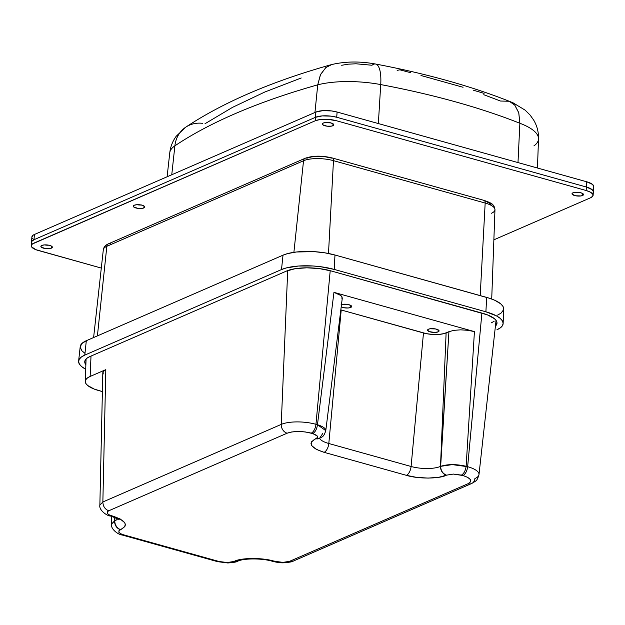 <?xml version="1.0" encoding="UTF-8"?>
<svg xmlns="http://www.w3.org/2000/svg" width="625" height="625" viewBox="0 0 625 625"><rect width="100%" height="100%" fill="white"/><g stroke="black" fill="none" stroke-linecap="round" stroke-linejoin="round"><path stroke-width="0.94" d="M482.539 313.258A32.008 10.422 4.2 0 1 497 323.07A32.008 10.422 4.2 0 1 495.43 326.086L497 322.844L496.32 320.766L494.445 318.688L487.414 314.859L330.844 270.867L482.539 313.258M286.641 271A32.008 10.422 4.2 0 1 330.844 270.867L319.289 268.586L306.828 267.812L295.359 268.656L286.641 271L89.938 356.539L286.641 271M85.875 364.75A32.008 10.422 4.2 0 1 84.758 361.539A32.008 10.422 4.2 0 1 89.938 356.539L87.047 358.164L85.289 360.016L84.742 362.016L85.875 364.75M503.141 323.5L503.672 308.945A37.633 12.25 -175.8 0 0 486.672 297.406L485.898 311.797A38.172 12.43 4.2 0 1 503.141 323.5A38.172 12.43 4.2 0 1 496.938 329.758L500.391 327.82L502.484 325.617L503.141 323.227L502.336 320.75L500.094 318.273L496.508 315.891L485.898 311.797L334.203 269.406L320.422 266.688L312.984 265.984L298.445 266.031L286.18 267.961L281.5 269.562L84.797 355.102L81.344 357.039L79.25 359.25L78.594 361.633L79.406 364.117L81.641 366.594L85.711 369.227A38.172 12.43 4.2 0 1 78.617 361.062A38.172 12.43 4.2 0 1 84.797 355.102L281.5 269.562A38.172 12.43 4.2 0 1 334.203 269.406L334.977 255.016A37.633 12.25 -175.8 0 0 283.016 255.172L281.5 269.562L283.016 255.172L86.312 340.711L84.797 355.102L86.312 340.711A37.633 12.25 -175.8 0 0 80.219 346.586L78.617 361.062M334.203 269.406L485.898 311.797L486.672 297.406L334.977 255.016L334.203 269.406M503.672 308.68L502.875 306.234L500.664 303.789L494.906 300.336L489.648 298.312L334.977 255.016L324.969 252.852L314.062 251.641L296.406 251.992L287.625 253.594L283.016 255.172L86.312 340.711L81.703 343.68L80.195 347.156L81.922 350.828L84.812 353.227M497.555 315.117L500.961 313.211L503.523 309.875M491.711 299.031L494.969 209.695A21.68 7.062 -175.8 0 0 485.172 203.047L480.203 295.602L485.172 203.047L333.477 160.656L328.492 253.484L333.477 160.656A21.68 7.062 -175.8 0 0 303.539 160.75L293.898 252.32L303.539 160.75L106.844 246.289L97.406 335.883L106.844 246.289A21.68 7.062 -175.8 0 0 103.328 249.68C103.781 247 105.5 245.039 108.492 243.805A3.82 3.07 66.5 0 0 106.844 246.289L303.539 160.75A21.68 7.062 4.2 0 1 333.477 160.656L485.172 203.047A21.68 7.062 4.2 0 1 494.969 209.625A21.68 7.062 4.2 0 1 491.445 213.25M483.344 200.477A3.82 1.898 105.6 0 1 484.133 200.414A3.82 1.898 105.6 0 1 485.172 203.047A3.82 1.898 -74.4 0 0 484.109 200.406C489.562 202.273 492.57 203.828 493.117 205.078C493.727 205.125 494.344 206.664 494.969 209.695M484.109 200.406L332.414 158.016A3.82 1.898 105.6 0 1 333.477 160.656A3.82 1.898 -74.4 0 0 332.445 158.023M305.172 158.273A3.82 3.07 66.5 0 0 303.539 160.75A3.82 3.07 -113.5 0 1 305.195 158.266A3.82 3.07 -113.5 0 1 306.984 158.164L311.617 156.898L318.25 156.383L325.477 156.852L331.656 158.094M103.32 249.758A21.68 7.062 4.2 0 1 106.844 246.289A3.82 3.07 -113.5 0 1 108.469 243.812A3.82 3.07 -113.5 0 1 110.281 243.703M491.039 204.672L489.914 203.453L485.898 201.312M341.477 304.617A5.758 1.875 4.2 0 1 347.883 304.469A5.758 1.875 4.2 0 1 351.648 306.508A5.758 1.875 4.2 0 1 350.711 307.453L350.797 305.445L350.711 307.453A5.758 1.875 4.2 0 1 341.195 306.875M438.125 331.875A5.758 1.875 4.2 0 1 431.578 332.211A5.758 1.875 4.2 0 1 427.578 330.094A5.758 1.875 4.2 0 1 428.516 329.188A5.758 1.875 4.2 0 1 434.992 328.844A5.758 1.875 4.2 0 1 439.062 330.93A5.758 1.875 4.2 0 1 438.125 331.875L438.211 329.867L438.125 331.875L434.5 332.453L429.297 331.609L427.578 330.18L428.516 329.188L430.078 328.773L435.461 328.93L438.945 330.516L438.961 331.25L438.125 331.875M110.539 516.031A7.695 3.836 -74.4 0 0 110.789 516.125A7.695 3.836 -74.4 0 0 112.328 515.969L120.125 518.938L124.805 522.766L125.422 524.742L124.836 526.602L120.711 529.609A7.695 6.188 66.5 0 1 114.805 520.812A21.297 6.93 4.2 0 0 117.672 518.828A21.297 6.93 4.2 0 1 114.805 520.812L114.594 517.375L114.516 520.938C114.688 525.344 116.656 528.273 120.422 529.734L120.711 529.609A7.695 6.188 -113.5 0 1 114.805 520.812L114.938 517.516L114.805 520.812L111.508 524.094L114.516 520.938C114.688 525.344 116.656 528.273 120.422 529.734L118.891 530.852L118.898 532.281L120.641 533.703L123.539 534.805L120.586 533.672L118.93 532.328L119.023 530.672L120.711 529.609C128.719 525.031 125.922 520.484 112.328 515.969L110.344 515.992L111.883 515.844L108.93 514.711L107.273 513.367L107.375 511.711L108.766 510.773L287.133 433.203A7.695 6.188 -113.5 0 1 281.227 424.406L287.711 270.562L281.227 424.406A25.148 8.188 4.2 0 1 315.953 424.305L317.461 424.727L333.953 292.352L340.82 295.484L341.906 296.68L341.977 299.039M105.812 369.641L90.148 376.445L87.43 377.977L85.781 379.711L85.266 381.594L85.898 383.547L87.664 385.492L94.258 389.086L102.391 391.586L98.844 390.594A30.055 9.781 4.2 0 1 85.266 381.375A30.055 9.781 4.2 0 1 90.148 376.445L91.008 356.078L90.148 376.445L105.812 369.641L102.859 501.977L281.227 424.406L102.859 501.977L105.812 369.641L103.125 371.641L105.812 369.641M103.203 374L103.125 371.641L102.812 372.695L99.859 505.125L102.859 501.977C103.031 506.383 105 509.312 108.766 510.773C105 509.312 103.031 506.383 102.859 501.977L99.859 505.125C98.727 510.195 107.25 516.023 110.352 515.992M322.805 433.422L319.469 438.422L315.719 438.695C307.711 443.273 310.5 447.82 324.102 452.336A7.695 3.836 -74.4 0 0 328.812 443.508A7.695 3.836 105.6 0 1 324.102 452.336L406.375 475.328A7.695 3.836 -74.4 0 0 411.086 466.492A7.695 3.836 105.6 0 1 406.375 475.328C417.695 478.984 439.602 478.922 446.398 475.211A7.695 6.188 -113.5 0 1 440.492 466.406A21.297 6.93 4.2 0 1 411.086 466.492L328.812 443.508L341.211 309.984L423.484 332.977L411.086 466.492L423.484 332.977A16.391 5.336 -175.8 0 0 446.117 332.906L440.492 466.406A7.695 6.188 66.5 0 0 446.398 475.211L446.547 475.148C442.781 473.688 440.812 470.75 440.641 466.344L440.492 466.406A21.297 6.93 4.2 0 1 411.086 466.492L328.812 443.508L341.211 309.984A16.391 5.336 -175.8 0 1 340.82 309.875L426.328 333.648L432.594 334.445L438.836 334.43L444.109 333.594L448.938 331.68L440.492 466.406L446.117 332.906L448.938 331.68L440.641 466.344L452.273 464.617L467.641 466.695L481.906 313.078L467.641 466.695A25.148 8.188 4.2 0 1 478.992 474.602A25.148 8.188 4.2 0 1 474.914 478.531A7.695 6.188 -113.5 0 1 471.586 483.539A7.695 6.188 -113.5 0 1 467.977 483.742L289.617 561.312L282.969 562.383L274.305 561.227A7.695 3.836 105.6 0 1 272.766 561.383L273.203 561.508M448.938 331.68L453.969 330.336L460.578 329.844L467.766 330.289L474.43 331.609L333.953 292.352L474.43 331.609L466.133 466.273C465.5 470.68 463.93 473.625 461.422 475.102L462.93 475.523A7.695 3.836 -74.4 0 0 467.641 466.695L466.133 466.273L474.43 331.609L467.766 330.289L460.578 329.844L453.969 330.336L448.938 331.68M341.094 304.766L346.969 304.328L350.648 305.359L351.648 306.469L350.711 307.453L348.156 307.984L343.758 307.711L341.164 306.859M325.781 430.656L342.281 298.188L341.906 296.68L339.086 294.336L333.953 292.352L317.461 424.727L315.953 424.305L330.211 270.695L315.953 424.305A7.695 3.836 105.6 0 1 311.242 433.133L312.75 433.562C315.258 432.078 316.828 429.133 317.461 424.727C321.789 426.078 324.438 427.555 325.398 429.164L325.734 430.906M491.305 322.852L494.109 321.281M111.508 524.203L111.68 516.383M237.594 561.273L237.883 561.148A7.695 6.188 -113.5 0 1 234.281 561.344L237.68 561.227M273.211 561.5L274.742 561.352L273.211 561.5C277.531 562.508 280.953 562.945 283.477 562.812C289.695 562.289 292.953 561.719 293.242 561.094L289.617 561.312L293.219 561.109L471.586 483.539C476.492 480.508 476.891 481.352 478.992 474.602L496.055 320.375M328.812 443.508A21.297 6.93 4.2 0 1 319.57 438.383A21.297 6.93 4.2 0 0 328.812 443.508M319.367 438.469A7.695 6.188 -113.5 0 1 315.719 438.695A7.695 6.188 66.5 0 0 319.32 438.492A7.695 6.188 66.5 0 0 319.508 438.406C322.336 436.57 323.688 437.273 325.766 430.633L317.461 424.727C316.828 429.133 315.258 432.078 312.75 433.562L317.391 436.086L317.414 437.484L315.867 438.625L319.484 438.414M479 474.508A25.148 8.188 -175.8 0 0 467.641 466.695A7.695 3.836 105.6 0 1 462.93 475.523L453.336 474.07L446.547 475.148L453.336 474.07L461.422 475.102C463.93 473.625 465.5 470.68 466.133 466.273C456.156 464.055 447.664 464.078 440.641 466.344C440.812 470.75 442.781 473.688 446.547 475.148L438.875 477.266L428.125 478.094L416.398 477.336L406.375 475.328L324.102 452.336L316.305 449.367L311.617 445.539L311.008 443.562L311.594 441.703L317.398 437.508L317.617 436.82L316.711 435.352L312.75 433.562L305.203 431.93L298.141 431.469L291.664 431.969L287.133 433.203C293.812 430.969 301.844 430.945 311.242 433.133A7.695 3.836 -74.4 0 0 315.953 424.305A25.148 8.188 -175.8 0 0 281.227 424.406A7.695 6.188 66.5 0 0 287.133 433.203L108.766 510.773L107.234 511.891L107.242 513.32L108.984 514.742L112.328 515.969A7.695 3.836 105.6 0 1 110.734 516.109M121.945 534.938L123.539 534.805L121.945 534.938M219.117 561.516L123.539 534.805L219.117 561.516L217.578 561.664L227.195 562.547L233.984 561.469L227.336 562.539L219.117 561.516M272.711 561.367A7.695 3.836 -74.4 0 0 274.305 561.227C262.977 557.57 241.07 557.641 234.281 561.344A7.695 6.188 66.5 0 0 237.93 561.125M233.984 561.469L241.797 559.289L252.555 558.461L264.281 559.219L280.625 562.312L284.93 562.297L289.617 561.312L467.977 483.742L470.461 481.93L470.445 479.617L467.625 477.312L462.93 475.523C471.117 478.25 472.805 480.984 467.977 483.742A7.695 6.188 66.5 0 0 471.633 483.523M397.148 70.359L399.883 69.828L410.43 72.625M484.055 93.367L473.562 90.273M463.055 87.266L420.969 75.5M375.695 64.055A30.789 9.586 100.7 0 1 380.727 84.578A30.789 9.586 -79.3 0 0 375.703 64.055A30.789 9.586 100.7 0 0 371.992 65.242L355.961 63.781L348.164 64.18L341.703 65.281M301.227 77.984L264.695 92.062L232.508 107.367L204.992 123.734M509.273 101.266L512.922 102.742L525.141 110.148L530.141 115.109L533.711 120.148C537.086 125.875 538.688 132.133 538.516 138.906A59.898 19.5 -175.8 0 0 519.875 123.266L518.797 112.867L514.711 105.07L509.539 101.375C470.719 86.016 426.055 73.562 375.562 64.023C360.18 61.187 345.602 61.352 331.828 64.516L325.891 67.539L320.57 74.445L317.742 84.828A59.898 19.5 4.2 0 1 380.727 84.578A387.234 126.07 4.2 0 1 519.875 123.266L518.727 112.625L514.797 105.156L509.273 101.266L500.5 101.031L483.773 94.711M169.758 152.867A59.898 19.5 4.2 0 1 174.883 145.836A30.789 26.875 -123.8 0 1 185.664 127.227A30.789 26.875 56.2 0 0 174.883 145.836A774.234 252.07 4.2 0 1 317.742 84.828A59.898 19.5 -175.8 0 1 380.727 84.578L378.352 123.555L380.727 84.578A387.234 126.07 -175.8 0 1 519.875 123.266L517.992 162.578L519.875 123.266A59.898 19.5 4.2 0 1 538.516 138.781A59.898 19.5 4.2 0 1 533.914 145.898M331.43 64.617C271.953 81.352 223.383 102.211 185.711 127.195L176.203 136.258C172.641 141.141 170.492 146.641 169.773 152.742A59.898 19.5 -175.8 0 1 174.883 145.836L171.758 174.75L174.883 145.836A774.234 252.07 -175.8 0 1 317.742 84.828L314.945 112.477L317.742 84.828L320.367 74.867L325.781 67.625L331.43 64.617L333.258 64.227M185.664 127.227A30.789 26.875 -123.8 0 1 202.523 123.328M48.82 245.203A5.758 1.875 4.2 0 1 44.648 244.898A5.758 1.875 -175.8 0 0 48.82 245.203M579.969 192.578A5.758 1.875 4.2 0 1 575.797 192.273A5.758 1.875 -175.8 0 0 579.969 192.578M330.266 122.805A5.758 1.875 4.2 0 1 326.102 122.5A5.758 1.875 -175.8 0 0 330.266 122.805M141.242 205.008A5.758 1.875 4.2 0 1 137.078 204.703A5.758 1.875 -175.8 0 0 141.242 205.008M593.102 192.602L593.367 191.641L592.141 189.641L586.414 187.031L336.719 117.258L331.156 116.156L322.289 115.891L315.461 117.32L34.008 239.711L31.773 241.383L31.508 242.352L31.773 241.383L34.008 239.711L315.461 117.32A15.398 5.016 4.2 0 1 336.719 117.258L586.414 187.031A15.398 5.016 4.2 0 1 593.359 191.812A15.398 5.016 -175.8 0 0 586.414 187.031L586.797 181.805L586.156 190.516L336.461 120.742L327.898 119.359L319.398 119.672L315.203 120.797L32.359 243.984L31.25 245.836L31.578 246.836L35.859 249.672L101.297 268.078L38.203 250.445A15.398 5.016 4.2 0 1 31.25 245.664A15.398 5.016 4.2 0 1 33.75 243.195L315.203 120.797A15.398 5.016 4.2 0 1 336.461 120.742L586.156 190.516A15.398 5.016 4.2 0 1 593.109 195.297A15.398 5.016 4.2 0 1 590.609 197.758L592.844 196.086L592.781 194.125L590.438 192.164L586.156 190.516L586.414 187.031L336.719 117.258L337.102 112.031L336.719 117.258A15.398 5.016 -175.8 0 0 315.461 117.32L315.844 112.094L315.203 120.797L315.461 117.32L34.008 239.711L34.391 234.492L34.008 239.711A15.398 5.016 -175.8 0 0 31.508 242.18A15.398 5.016 4.2 0 1 34.008 239.711L315.461 117.32L322.289 115.891L331.156 116.156L336.719 117.258L586.414 187.031L592.141 189.641L593.367 191.641L593.102 192.602M49.117 245.18L44.648 244.898L49.117 245.18M580.258 192.562L575.797 192.273L580.258 192.562M330.562 122.781L326.102 122.5L330.562 122.781M141.539 204.984L137.078 204.703L141.539 204.984M593.109 195.297L593.75 186.586A15.398 5.016 -175.8 0 0 586.797 181.805L337.102 112.031A15.398 5.016 -175.8 0 0 315.844 112.094L34.391 234.492A15.398 5.016 -175.8 0 0 31.891 236.953L31.25 245.664M593.484 187.375L593.75 186.414L592.523 184.414L586.797 181.805L337.102 112.031L331.539 110.93L322.68 110.664L315.844 112.094L34.391 234.492L33 235.273L31.891 237.125M32.219 238.125L33.117 239.125M51.414 248.133A5.758 1.875 4.2 0 1 44.898 248.477A5.758 1.875 4.2 0 1 40.867 246.367A5.758 1.875 4.2 0 1 41.797 245.445L44.352 244.914L48.75 245.187L51.352 246.039L52.352 247.148L50.711 248.375L45.547 248.57L41.32 247.18L40.961 246.07L41.797 245.445A5.758 1.875 4.2 0 1 48.312 245.109A5.758 1.875 4.2 0 1 52.352 247.211A5.758 1.875 4.2 0 1 51.414 248.133L51.562 246.164L51.414 248.133M582.562 195.508A5.758 1.875 4.2 0 1 576.047 195.852A5.758 1.875 4.2 0 1 572.008 193.742A5.758 1.875 4.2 0 1 572.945 192.82L575.5 192.289L579.898 192.562L582.5 193.422L583.5 194.523L583.086 195.219L580.992 195.93L575.609 195.773L572.133 194.188L572.109 193.445L572.945 192.82A5.758 1.875 4.2 0 1 579.461 192.484A5.758 1.875 4.2 0 1 583.492 194.586A5.758 1.875 4.2 0 1 582.562 195.508L582.703 193.539L582.562 195.508M332.867 125.734A5.758 1.875 4.2 0 1 326.352 126.078A5.758 1.875 4.2 0 1 322.312 123.969A5.758 1.875 4.2 0 1 323.25 123.047L325.805 122.516L330.203 122.789L332.797 123.641L333.805 124.75L333.383 125.445L331.297 126.156L326.992 126.172L322.773 124.781L322.312 124.031L323.25 123.047A5.758 1.875 4.2 0 1 329.766 122.711A5.758 1.875 4.2 0 1 333.797 124.812A5.758 1.875 4.2 0 1 332.867 125.734L333.008 123.766L332.867 125.734M143.844 207.938A5.758 1.875 4.2 0 1 137.328 208.281A5.758 1.875 4.2 0 1 133.289 206.172A5.758 1.875 4.2 0 1 134.227 205.25L136.781 204.719L141.18 204.992L143.773 205.844L144.781 206.953L144.359 207.648L142.273 208.359L137.969 208.375L133.75 206.984L133.289 206.234L134.227 205.25A5.758 1.875 4.2 0 1 140.742 204.914A5.758 1.875 4.2 0 1 144.773 207.016A5.758 1.875 4.2 0 1 143.844 207.938L143.984 205.969L143.844 207.938M493.867 239.828L590.609 197.758L493.867 239.828M93.609 337.539L103.328 249.68M332.414 158.016C322.102 155.477 313.023 155.555 305.195 158.266L108.492 243.805M85.266 381.375L86.078 359M110.344 516L110.789 516.125C117.266 518.523 119.977 519.727 118.914 519.727M318.492 438.773L319.469 438.43M237.617 561.258C237.336 561.875 234.086 562.445 227.867 562.977L217.578 561.664L122 534.961C118.773 534.875 110.492 529.312 111.508 524.094M237.883 561.148C243.234 558.367 261.852 557.984 272.766 561.383M538.516 138.906L537.453 168.016M169.773 152.742L167.109 176.773"/></g></svg>
